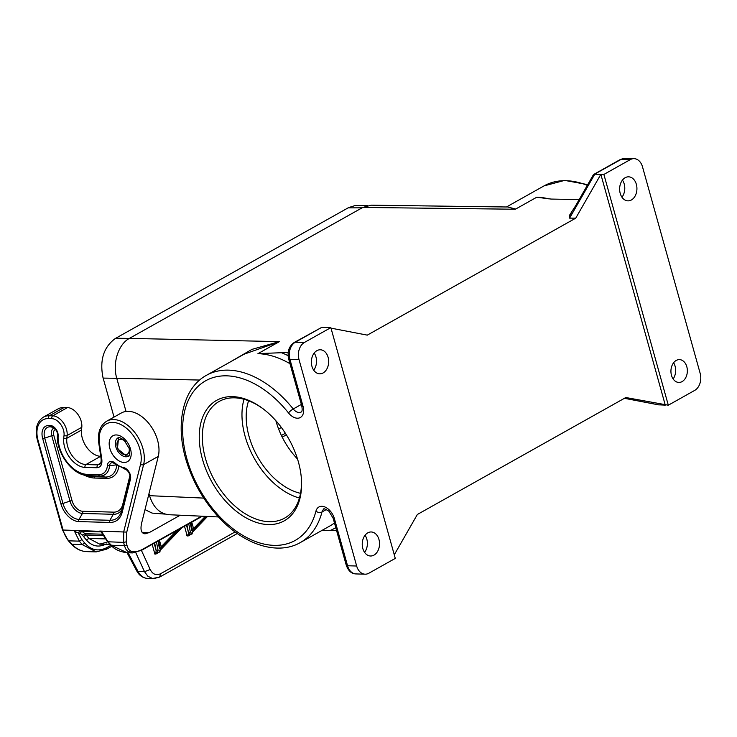 <?xml version="1.0" encoding="UTF-8"?>
<svg xmlns="http://www.w3.org/2000/svg" width="737" height="737" viewBox="0 0 737 737"><rect width="100%" height="100%" fill="white"/><g stroke="black" fill="none" stroke-linecap="round" stroke-linejoin="round"><path stroke-width="1.11" d="M279.083 341.802L244.039 354.221L206.443 375.317C182.048 388.51 174.651 426.179 187.198 463.619C194.439 485.407 205.945 504.32 221.708 520.35C246.398 545.472 278.411 555.219 300.291 542.579A95.893 61.18 -119.3 0 0 321.995 511.975A4.376 2.801 -165.5 0 1 315.924 511.211A91.526 58.389 -119.3 0 1 225.697 522.579A91.526 58.389 -119.3 0 1 190.422 396.23A91.526 58.389 -119.3 0 1 288.48 412.904A13.119 8.365 -119.3 0 0 299.941 417.713A13.119 8.365 -119.3 0 0 303.045 406.327L289.908 359.278A13.119 9.434 -88.4 0 1 295.325 342.198L321.747 327.366L330.849 327.624L395.281 558.397L368.859 573.22A13.119 9.434 -88.4 0 1 365.101 574.187A13.119 9.434 -88.4 0 1 356.662 566.016L347.56 565.758L334.423 518.719A13.119 8.365 -119.3 0 0 324.86 506.964A13.119 8.365 -119.3 0 0 315.924 511.211M199.681 380.043L116.75 378.265L126.018 411.43M148.975 493.67L149.537 495.679C153.25 507.378 159.726 513.735 168.957 514.721L218.419 516.941M289.991 363.691A95.893 61.18 -119.3 0 0 257.932 353.668A4.376 3.141 -88.4 0 0 258.051 353.603L279.397 341.618L251.971 349.375L228.931 362.696M116.75 378.265C112.291 363.249 118.316 344.243 129.39 338.394L362.788 207.438L371.301 205.181L506.457 206.986M311.944 366.335A12.022 8.651 -88.4 0 1 320.355 349.78A12.022 8.651 -88.4 0 1 328.094 357.27A12.022 8.651 -88.4 0 1 319.683 373.816A12.022 8.651 -88.4 0 1 311.944 366.335M362.816 548.512A12.022 8.651 -88.4 0 1 371.227 531.967A12.022 8.651 -88.4 0 1 378.956 539.456A12.022 8.651 -88.4 0 1 370.545 556.002A12.022 8.651 -88.4 0 1 362.816 548.512M356.662 566.016L299.01 359.536A13.119 9.434 -88.4 0 1 304.427 342.447L330.849 327.624M268.286 524.569A69.075 44.073 60.7 0 1 202.463 459.243A69.075 44.073 60.7 0 1 232.57 396.626A69.075 44.073 60.7 0 1 263.349 408.998A69.075 44.073 60.7 0 1 301.193 476.461A69.075 44.073 60.7 0 1 268.286 524.569M668.312 405.203L694.733 390.38A13.119 9.434 91.6 0 0 700.15 373.291L642.498 166.811A13.119 9.434 91.6 0 0 634.06 158.648A13.119 9.434 91.6 0 0 630.301 159.607L603.879 174.439L668.312 405.203L625.814 397.529L417.363 514.481L394.277 554.777M330.996 328.149L367.284 335.132L575.735 218.17L569.59 218.124L569.452 215.453M313.704 370.186A12.022 8.651 91.6 0 0 315.952 356.929A12.022 8.651 91.6 0 0 314.192 353.078M364.575 552.372A12.022 8.651 91.6 0 0 366.814 539.115A12.022 8.651 91.6 0 0 365.055 535.265M288.176 352.47L258.051 353.603M297.545 459.087C287.2 448.013 279.968 435.217 275.868 420.707M321.885 530.465L336.616 530.677M304.427 342.447L295.325 342.198A4.376 2.791 60.7 0 0 294.312 342.429L321.747 327.366M625.169 177.709A12.022 8.651 -88.4 0 1 628.615 176.825A12.022 8.651 -88.4 0 1 636.814 186.654A12.022 8.651 -88.4 0 1 631.388 199.976A12.022 8.651 -88.4 0 1 627.942 200.86A12.022 8.651 -88.4 0 1 619.743 191.03A12.022 8.651 -88.4 0 1 625.169 177.709M621.964 197.23A12.022 8.651 91.6 0 0 622.443 180.114M299.415 498.028A66.883 42.672 60.7 0 1 244.011 399.279M301.129 475.789A66.883 42.672 60.7 0 1 284.629 518.102A66.883 42.672 60.7 0 1 269.189 521.713A66.883 42.672 60.7 0 1 209.363 469.727A66.883 42.672 60.7 0 1 219.165 401.444A66.883 42.672 60.7 0 1 234.606 397.833A66.883 42.672 60.7 0 1 263.883 409.413M248.59 400.79A61.208 39.052 -119.3 0 0 257.48 456.645A61.208 39.052 -119.3 0 0 300.521 493.329M367.652 205.568L354.681 205.706L348.61 207.594L115.267 338.523C103.668 347.136 99.559 360.098 102.95 377.39L114.023 417.078M572.262 213.463L569.222 215.738L575.551 205.881L576.905 205.365L569.59 218.124M658.519 404.816L665.281 405.12L600.848 174.347L575.735 218.17M603.879 174.439L594.777 174.181L576.905 205.365M575.56 205.872L593.313 174.881L621.199 159.349A4.376 2.791 60.7 0 0 620.186 159.588L624.958 158.391A13.119 9.434 91.6 0 0 621.199 159.349L630.301 159.607M673.148 378.984A12.022 8.651 91.6 0 0 673.609 362.751M676.197 360.457A11.414 8.208 -88.4 0 1 679.763 359.638A11.414 8.208 -88.4 0 1 687.271 369.154A11.414 8.208 -88.4 0 1 682.093 381.6A11.414 8.208 -88.4 0 1 679.118 382.439A11.414 8.208 -88.4 0 1 671.066 373.309A11.414 8.208 -88.4 0 1 676.197 360.457M515.679 209.05L506.881 206.775M624.488 398.266L630.457 399.417M579.162 199.58L551.165 199.073L536.711 197.249A4.376 3.141 91.6 0 0 536.831 197.184A95.893 61.18 -119.3 0 1 549.047 198.926M536.711 197.249L515.356 209.225L507.203 206.775M282.197 437.161L286.371 434.821M281.387 435.503L285.385 433.264M278.604 429.035L281.368 427.478M144.996 509.636L152.117 513.099L165.263 514.122M237.305 533.505L159.634 577.089L160.611 573.718C156.226 575.763 152.752 574.363 150.182 569.498L144.516 571.7L135.755 552.593M158.621 577.32L152.531 578.499L147.833 576.205L144.516 571.7L138.068 571.516L128.109 552.787M192.016 532.86L191.638 534.003L188.184 535.937L190.459 532.722L188.35 532.003C188.497 534.307 187.926 535.513 186.636 535.633M193.545 530.787L193.416 530.926C191.528 532.915 191.132 533.892 192.228 533.874M181.735 527.784L161.256 548.908M159.717 550.981L159.339 552.124L155.894 554.058L158.16 550.705L156.06 550.124L154.162 543.252M184.499 526.236L187.18 535.946L188.184 535.937M101.992 532.188L101.531 532.409L107.519 541.759L110.946 545.205L124.406 545.749L125.843 549.102L127.741 551.248L132.568 552.916L127.179 552.759L111.508 545.389L108.081 541.944L101.992 532.188L99.744 531.055L126.764 532.105L143.595 464.632L158.271 456.396L141.624 523.15C140.159 529.811 141.301 533.376 145.06 533.818L149.381 532.519L180.196 515.227M64.036 435.392L63.741 438.147A2.183 1.253 6.1 0 0 66.818 438.285L67.113 435.53A14.427 9.203 -119.3 0 0 52.76 415.825L67.445 407.589A14.427 9.203 -119.3 0 1 81.789 427.294L67.113 435.53A2.183 1.253 -173.9 0 1 64.036 435.392A12.243 7.812 -119.3 0 0 51.857 418.671L48.522 418.579A24.045 15.339 60.7 0 0 38.048 440.376L63.069 530.023L100.619 531.359M154.346 553.754C155.627 553.634 156.198 552.428 156.06 550.124L154.659 542.976M152.209 544.357L154.881 554.067L155.894 554.058M81.789 427.294L81.494 430.049A19.236 12.271 -119.3 0 0 100.628 456.323L100.729 456.323M63.741 438.147A21.419 13.671 -119.3 0 0 85.041 467.405L96.694 467.737C100.591 467.461 102.305 464.743 101.835 459.584L99.477 443.6A2.183 0.866 171.6 0 1 98.776 443.094C97.441 432.748 100.075 425.452 106.681 421.205L121.356 412.969A30.604 19.521 60.7 0 1 148.22 422.697A30.604 19.521 60.7 0 1 158.271 456.396M38.048 440.376A2.183 0.599 164.4 0 1 37.403 440.136C34.694 429.367 36.684 421.702 43.372 417.151L58.048 408.906A26.228 16.739 60.7 0 1 64.101 407.497L49.425 415.732L52.76 415.825A2.183 1.575 91.6 0 0 51.857 418.671M67.445 407.589L64.101 407.497M107.519 541.759L123.632 542.386L126.193 541.852L126.967 545.223L124.406 545.749L123.632 542.386L123.724 531.727L140.564 464.264A2.183 1.391 14 0 0 143.595 464.632A30.604 19.521 60.7 0 0 133.544 430.933A30.604 19.521 60.7 0 0 106.681 421.205M162.177 547.232C160.703 548.641 159.809 549.148 159.478 548.752L159.892 547.444L161.246 546.679L162.177 547.232L180.196 528.65M159.92 547.554L158.602 540.765M194.476 529.111C193.002 530.52 192.099 531.027 191.777 530.631L192.191 529.323L193.536 528.567L194.476 529.111L206.784 516.416M86.791 551.626L96.188 551.893L82.185 544.56L71.95 544.274A34.971 25.159 -88.4 0 0 86.791 551.626C80.941 551.377 75.782 548.844 71.323 544.017A2.183 1.216 -42.4 0 0 71.95 544.274L68.827 540.838A2.183 1.216 137.6 0 1 68.2 540.589L71.323 544.017M110.163 544.413L99.652 544.118L88.891 538.443L85.114 533.708L82.433 535.053L83.511 536.518L86.063 535.016L102.95 535.495M37.403 440.136L62.433 529.783A2.183 0.599 164.4 0 0 63.069 530.023A26.228 18.867 91.6 0 0 68.827 540.838L79.347 541.142L74.584 531.414L76.187 530.391L81.807 531.331L80.001 533.275L82.433 535.053M101.218 531.874L81.807 531.331L85.114 533.708L102.296 534.187M80.047 530.972L78.242 532.925L80.001 533.275M74.584 531.414L78.242 532.925L81.899 539.631L84.737 543.058C91.195 550.309 98.629 551.792 107.04 547.508L111.02 545.279M300.291 542.579L329.651 526.107A95.893 61.18 -119.3 0 0 334.451 522.929M326.427 509.488L321.995 511.975A8.743 5.583 -119.3 0 1 323.976 509.184C323.276 508.18 324.916 508.852 328.868 511.174L333.142 518.24A4.376 1.198 -15.6 0 0 334.423 518.719M301.369 404.42L293.234 408.98A95.893 61.18 -119.3 0 0 206.443 375.317M203.744 498.101L149.537 495.679M278.826 341.609L129.39 338.394M299.01 359.536L289.908 359.278A4.376 1.198 -15.6 0 1 288.628 358.808C287.08 351.687 288.978 346.233 294.312 342.429M365.101 574.187L355.999 573.93A13.119 9.434 -88.4 0 1 347.56 565.758A4.376 1.198 -15.6 0 1 346.279 565.288L333.142 518.24M288.093 355.667A100.269 63.972 -119.3 0 0 280.548 352.35M330.268 530.428A100.269 63.972 -119.3 0 0 335.777 527.664M288.628 358.808L301.765 405.857A4.376 1.198 -15.6 0 0 303.045 406.327M288.48 412.904A4.376 0.848 -38.7 0 1 293.234 408.98A8.743 5.583 -119.3 0 0 301.147 412.047C302.216 411.661 302.419 409.597 301.765 405.857M103.134 378.09L116.759 378.293M115.773 338.228L129.334 338.43M587.306 185.365A95.893 61.18 -119.3 0 0 544.053 185.89L506.835 206.775M659.2 404.945L631.121 399.546M514.776 209.225L362.788 207.438M348.104 207.871L362.134 207.806M148.588 495.236L149.427 495.292M160.611 573.718L235.103 531.921M150.182 569.498L141.421 550.401M192.329 532.326L192.431 532.998M193.416 530.926L207.456 516.444M161.127 549.037C159.229 551.027 158.833 552.013 159.938 551.985M160.141 551.11L160.03 550.447M188.755 523.85L190.45 532.584M186.958 524.855L188.35 532.003L186.461 525.131M125.41 441.481A8.31 5.297 -119.3 0 0 120.969 439.372A8.31 5.297 -119.3 0 0 117.349 446.908A8.31 5.297 -119.3 0 0 125.262 454.757A8.31 5.297 -119.3 0 0 129.076 448.022M125.834 456.783A10.493 6.697 -119.3 0 0 128.256 456.212C129.5 456.802 129.832 454.241 129.233 448.529L124.074 440.127C120.057 437.538 118.021 436.801 117.984 437.916A10.493 6.697 -119.3 0 0 115.829 446.862A10.493 6.697 -119.3 0 0 125.834 456.783M130.504 449.008A14.86 9.48 -119.3 0 0 116.335 434.95A14.86 9.48 -119.3 0 0 109.859 448.418A14.86 9.48 -119.3 0 0 124.028 462.477A14.86 9.48 -119.3 0 0 130.504 449.008M122.259 512.031A27.49 17.541 60.7 0 1 109.647 522.45L78.785 521.584A18.747 11.958 60.7 0 1 60.922 503.85L42.672 438.497A14.381 9.176 -119.3 0 1 48.937 425.461L50.346 425.507A7.821 4.993 -119.3 0 1 58.149 435.899A28.9 18.443 -119.3 0 0 86.975 474.333L98.629 474.665A18.407 11.746 60.7 0 0 107.455 465.323A7.821 4.993 60.7 0 1 115.138 463.131A20.599 13.137 60.7 0 0 123.595 467.571A7.821 4.993 60.7 0 1 130.495 479.013L122.259 512.031A2.183 1.391 14 0 1 121.605 510.677L121.089 512.362A25.602 16.334 60.7 0 1 109.896 520.285A2.183 1.575 91.6 0 0 109.647 522.45M99.477 443.6A28.411 18.13 60.7 0 1 120.942 424.613A28.411 18.13 60.7 0 1 140.564 464.264M121.854 509.654A21.815 13.92 60.7 0 1 113.314 514.306L82.452 513.44L79.034 519.419A16.859 10.751 60.7 0 1 62.967 503.472A2.183 0.599 164.4 0 1 60.922 503.85M123.042 504.919A2.183 1.391 14 0 0 122.701 504.596A19.917 12.713 60.7 0 1 113.562 512.141L82.701 511.275A2.183 1.575 91.6 0 1 82.452 513.44A13.073 8.337 60.7 0 1 69.997 501.077L62.967 503.472L44.717 438.119A2.183 0.599 164.4 0 1 42.672 438.497M78.785 521.584A2.183 1.575 91.6 0 1 79.034 519.419L109.896 520.285L113.314 514.306A2.183 1.575 91.6 0 0 113.562 512.141M57.486 434.729A2.183 1.198 3.7 0 0 57.431 434.941C58.195 432.389 54.169 426.88 52.134 426.907A5.924 3.777 -119.3 0 0 51.572 426.843L50.162 426.806A2.183 1.575 -88.4 0 1 48.937 425.461M53.405 427.432L50.162 426.806A12.483 7.969 -119.3 0 0 44.717 438.119L51.756 435.724L69.997 501.077A2.183 0.599 164.4 0 1 72.051 500.709A11.175 7.13 60.7 0 0 82.701 511.275M52.613 427.045L51.572 426.843A2.183 1.575 -88.4 0 1 50.346 425.507M107.455 465.323A2.183 1.225 -175.3 0 0 109.583 465.701A20.304 12.953 60.7 0 1 99.854 476.001L88.2 475.678A30.797 19.65 -119.3 0 1 85.28 475.337C70.651 472.997 55.892 451.339 57.431 434.941A2.183 1.198 3.7 0 0 58.149 435.899M98.629 474.665A2.183 1.575 -88.4 0 0 99.854 476.001L105.234 477.042L93.581 476.71L88.2 475.678A2.183 1.575 -88.4 0 1 86.975 474.333M115.405 464.043A2.183 0.829 -49 0 1 115.175 463.951A2.183 0.829 -49 0 1 115.138 463.131M116.299 464.881L109.583 465.701A5.924 3.777 60.7 0 1 112.991 462.762L124.673 468.898M123.595 467.571A2.183 1.483 -79 0 0 124.636 468.889A5.924 3.777 60.7 0 1 124.654 468.898L124.636 468.889A22.488 14.344 60.7 0 1 124.599 468.879M129.869 477.558A2.183 1.391 14 0 0 129.841 477.659A2.183 1.391 14 0 0 130.495 479.013M124.654 468.898C129.104 470.593 130.495 475.816 129.841 477.659L121.605 510.677A2.183 1.391 14 0 1 121.633 510.584L129.823 477.751M121.587 510.769A25.602 16.334 60.7 0 1 121.089 512.362M116.741 465.222A24.091 15.366 60.7 0 1 105.234 477.042A2.183 1.575 -88.4 0 1 106.46 478.377L94.806 478.055A36.472 23.271 -119.3 0 1 84.156 475.089M85.28 475.337L90.301 476.332A34.584 22.064 -119.3 0 0 93.581 476.71A2.183 1.575 -88.4 0 1 94.806 478.055M54.216 428.013A8.697 5.546 -119.3 0 0 51.756 435.724A2.183 0.599 164.4 0 1 53.801 435.355L72.051 500.709M122.701 504.596L129.905 475.715M126.672 469.948A28.172 17.974 60.7 0 1 124.424 468.852M118.758 466.567A25.979 16.573 60.7 0 1 106.46 478.377M55.524 429.395A6.808 4.339 -119.3 0 0 53.801 435.355M191.777 530.631L190.284 522.984M159.478 548.752L157.985 541.105M156.456 541.971L158.16 550.705M126.193 541.852L126.764 532.105M201.634 516.186L142.305 549.48C133.655 553.634 128.542 552.216 126.967 545.223M141.301 550.309L142.305 549.48M176.972 530.456L161.246 546.679L159.459 540.285M205.374 516.351L193.536 528.567L191.749 522.164M96.694 467.737L97.597 464.89L85.943 464.559L100.628 456.323M98.776 443.094L101.135 459.077C101.264 461.961 100.748 463.739 99.615 464.411L97.597 464.89L100.748 463.122M85.041 467.405A2.183 1.575 -88.4 0 1 85.943 464.559A19.236 12.271 -119.3 0 1 66.818 438.285L81.494 430.049M48.522 418.579A2.183 1.575 -88.4 0 1 49.425 415.732A26.228 16.739 60.7 0 0 43.372 417.151M142.094 532.307L149.381 532.519M81.899 539.631L79.347 541.142L82.185 544.56L84.737 543.058M106.275 543.924C98.758 547.748 92.116 546.421 86.349 539.945L83.511 536.518M96.188 551.893L106.552 549.194L111.95 546.172M106.045 549.314L107.04 547.508M86.349 539.945L88.891 538.443L105.078 538.894M136.75 570.935A4.376 1.879 -28 0 0 138.068 571.516A17.485 12.575 -88.4 0 0 147.75 578.444C142.886 578.038 139.219 575.542 136.75 570.935L127.096 552.759M355.999 573.93C351.595 573.819 348.352 570.945 346.279 565.288M634.06 158.648L624.958 158.391M624.432 398.302L658.86 404.908M587.739 184.619L564.643 180.39L544.053 185.89M620.186 159.588L593.819 174.383M159.634 577.089L153.674 578.609L147.75 578.444M207.512 516.453L191.97 532.685M159.68 550.806L181.873 527.71M118.565 437.714L117.45 448.695L126.672 456.12L128.726 455.825M100.941 531.414L101.531 532.409M110.946 545.205C114.318 549.268 119.726 551.792 127.179 552.759M202.353 516.222L141.799 550.189L132.568 552.916M192.219 529.433L190.892 522.644M62.433 529.783L68.2 540.589M99.652 544.118L106.773 542.239"/></g></svg>
